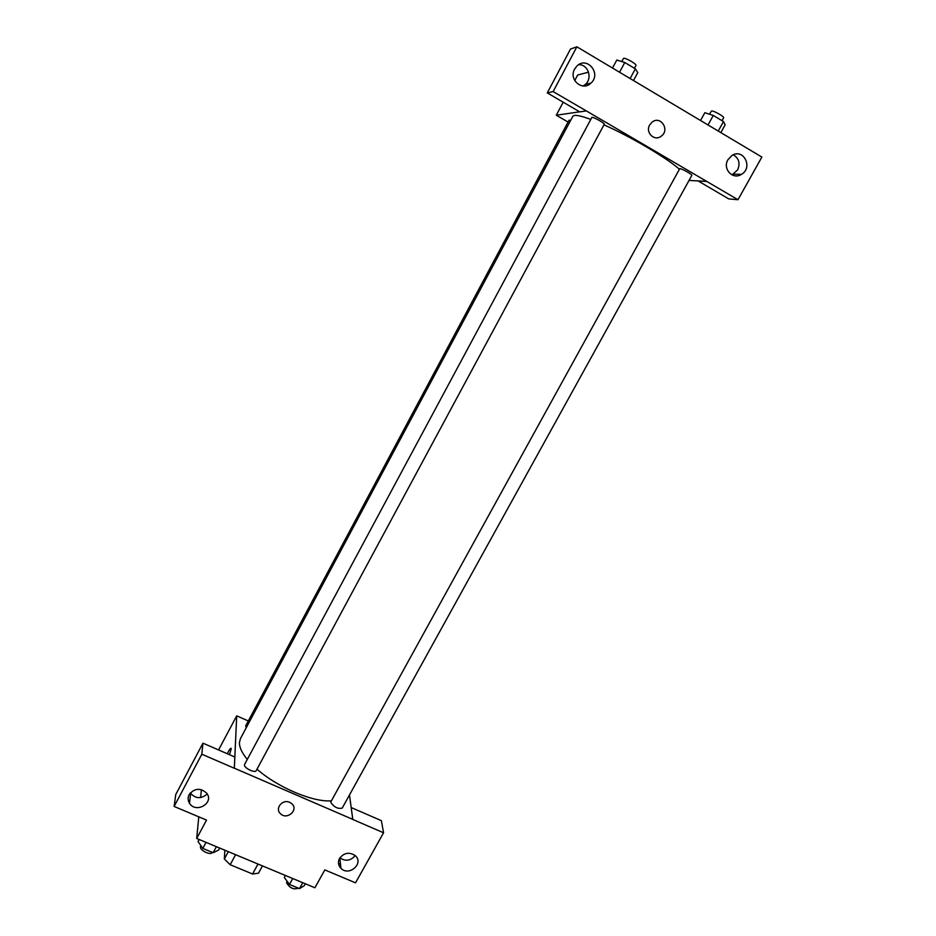 <?xml version="1.0" encoding="UTF-8"?>
<svg xmlns="http://www.w3.org/2000/svg" width="936" height="936" viewBox="0 0 936 936"><rect width="100%" height="100%" fill="white"/><g stroke="black" fill="none" stroke-linecap="round" stroke-linejoin="round"><path stroke-width="1.4" d="M257.985 864.033L252.544 874.002L258.511 873.171L262.478 865.905M252.544 874.002L230.174 864.724L224.347 858.979L224.827 850.204M235.603 854.697L230.174 864.724M228.302 851.655L224.347 858.979M351.211 807.557L381.385 820.661L383.561 832.771L355.528 882.835L324.815 869.907L314.905 887.773L196.7 838.469L198.783 816.835M200.632 797.589L201.392 789.656M349.479 794.957L352.802 819.468L383.561 832.771M338.493 863.413L340.493 864.256M339.885 857.821C345.548 861.623 350.637 860.874 355.165 855.574M339.534 858.417C337.732 862.103 338.2 865.402 340.95 868.339C349.175 876.845 364.42 863.086 355.118 855.527C349.14 851.795 343.945 852.755 339.534 858.417M352.825 819.409L234.328 768.187L236.714 715.841L218.568 749.947M236.714 715.841L248.309 720.966M231.286 748.671C230.923 747.466 229.589 749.151 227.272 753.726C229.577 749.151 230.923 747.466 231.286 748.671L229.472 754.685M196.7 838.469L206.528 820.1L174.131 806.458L175.757 794.524L202.948 743.172L234.807 757.002L234.328 768.187M190.336 792.874L190.628 793.377C195.823 798.853 201.345 799.052 207.207 793.962M189.142 794.605C187.68 797.589 187.797 800.479 189.517 803.287C195.963 813.934 214.648 802.807 206.61 793.096C200.304 787.644 194.477 788.159 189.142 794.605M202.948 743.172L201.837 754.205L234.292 768.245M174.131 806.458L201.837 754.205M289.692 802.339L291.693 803.603C299.099 809.734 287.013 820.568 280.449 813.688C274.599 808.54 282.496 798.841 289.692 802.339C282.496 798.841 274.599 808.54 280.449 813.688C287.013 820.568 299.099 809.722 291.693 803.603M570.632 120.416L569.076 120.182L245.688 725.868L246.238 727.752M330.911 801.731L330.794 802.409C334.105 807.195 337.908 809.102 342.213 808.107L691.821 175.383C692.675 174.623 681.759 168.527 679.758 168.644L330.911 801.731M244.577 764.478L244.46 764.958C244.039 768.093 255.119 773.428 256.218 770.632L604.258 124.289C605.147 123.458 593.529 116.895 591.926 117.316L244.577 764.478M590.674 119.375C582.625 116.403 577.22 115.093 574.47 115.432L572.844 116.275L240.458 738.574L239.429 742.529C239.288 747.22 241.909 752.848 247.291 759.424M257.002 769.181C277.559 787.41 313.267 802.444 331.414 800.818M603.954 124.851C630.595 136.586 666.725 157.891 679.232 169.1M586.264 110.869L737.989 199.719L761.869 157.061L576.868 46.8L553.129 91.588L586.264 110.869M579.665 111.829L556.288 115.21L568.082 122.054M689.025 180.437L706.797 181.385M649.666 124.991L652.064 122.16C660.605 115.105 670.258 130.046 661.19 136.211C654.463 141.664 645.091 132.573 649.666 124.991C645.091 132.573 654.463 141.664 661.179 136.211C670.258 130.046 660.605 115.105 652.064 122.16M727.927 159.728L731.823 155.587C743.418 147.701 753.527 167.778 741.37 174.4C732.736 180.133 722.323 168.854 727.927 159.728M574.634 69.053L576.751 66.21C586.825 55.587 601.895 73.675 590.92 83.117C582.496 91.728 568.398 79.63 574.634 69.053M731.987 174.892L737.615 169.919C740.423 163.297 738.972 158.266 733.262 154.826M740.013 174.353L739.101 175.418M583.163 85.972L585.409 84.369C592.804 78.121 588.065 64.174 578.659 64.701M586.228 110.939L579.747 111.875L547.279 92.91L570.515 49.046L576.868 46.8M547.279 92.91L553.129 91.588M698.116 180.929L728.746 198.9L737.989 199.719M698.08 180.987L706.762 181.455M588.557 72.166L577.676 75.02L574.727 80.566M563.203 102.211L556.288 115.21M633.485 80.543L637.767 72.61L635.357 68.819L624.78 62.49L616.777 60.056L612.495 68.035M635.357 68.819L630.115 78.53M624.78 62.49L619.55 72.236M621.703 61.554L623.587 58.325C625.388 57.541 637.042 64.233 635.953 65.415L634.433 68.258M720.849 132.608L725.131 124.862L723.505 121.563L713.279 115.456L704.831 112.718L700.549 120.51M723.505 121.563L718.251 131.063M713.279 115.456L708.037 124.979M709.453 114.215L711.5 110.998C713.7 110.542 724.663 116.743 723.622 117.831L722.042 120.697M219.679 848.051L218.591 850.075L213.127 852.708L202.796 848.414L198.058 841.522L199.146 839.487M216.38 846.682L213.127 852.708M206.037 842.365L202.796 848.414M200.971 845.758L200.468 846.94C199.824 850.485 210.834 855.668 212.156 852.462L212.226 852.333M305.3 883.771L304.2 885.748L299.485 888.615L289.458 884.45L284.287 877.453L285.386 875.464M302.749 882.707L299.485 888.615M292.722 878.53L289.458 884.45M287.118 881.279L286.556 882.753C289.61 887.878 293.389 889.738 297.894 888.322L298.058 888.018M340.95 868.339L339.803 857.973M189.517 803.287L190.628 793.377M741.37 174.4L733.567 174.131M590.92 83.117L585.409 84.369"/></g></svg>
